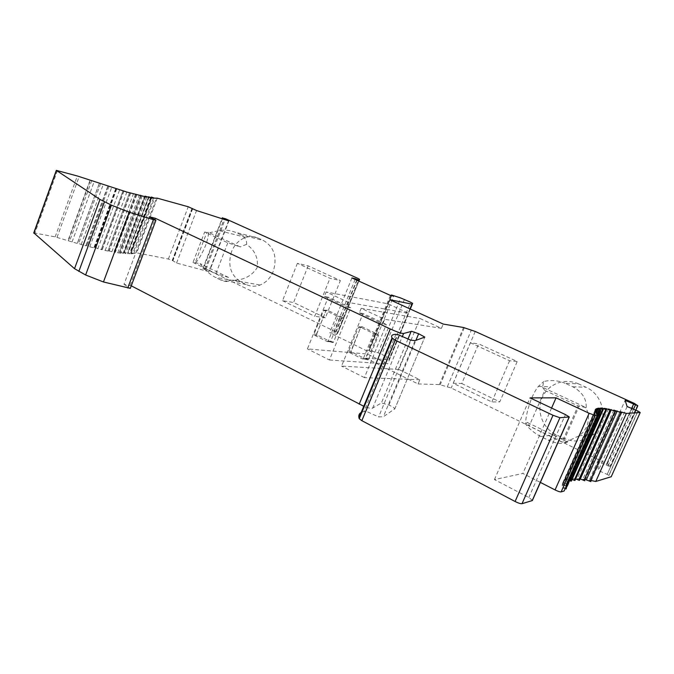 <?xml version="1.0" encoding="UTF-8"?>
<svg xmlns="http://www.w3.org/2000/svg" width="674" height="674" viewBox="0 0 674 674"><rect width="100%" height="100%" fill="white"/><g stroke="black" fill="none" stroke-linecap="round" stroke-linejoin="round"><path stroke-width="0.51" stroke-dasharray="3.37 2.53" d="M329.443 359.992L387.685 363.977L367.355 354.019L307.42 348.905L328.255 297.192L350.691 307.732L329.443 359.992L307.42 348.905M328.196 341.036L327.151 341.499L314.438 335.214L314.059 334.06L323.528 310.562L324.565 310.091L337.396 316.224L337.784 317.378L328.196 341.036L330.673 341.288L329.746 341.76L332.922 342.619L333.504 342.139L343.049 318.634L342.552 317.429L327.168 310.091L326.073 310.402L316.628 333.815L317.066 335.5L316.578 334.346L326.031 310.503M332.358 342.544L317.109 335.012M350.691 307.732L346.908 307.083L348.761 302.516L408.688 313.309L387.685 363.977M348.761 302.516L326.174 291.96L388.005 303.822L408.688 313.309M328.255 297.192L324.354 296.476L326.174 291.96M33.784 232.859L55.175 236.886L77.249 243.432L77.636 243.028L81.192 244.536L86.087 245.858L86.179 245.336L89.794 246.827L94.368 247.973L94.166 247.35L102.035 249.776L101.547 249.051L105.186 250.458L109.028 251.25L108.253 250.433L111.876 251.79L115.305 252.396L114.26 251.486L117.824 252.792L120.831 253.205L119.525 252.219L125.575 253.685L124.024 252.632L129.526 253.837L127.748 252.725L131.009 253.803L132.668 253.677L130.672 252.506L133.797 253.508L136.755 252.851L168.374 259.035L172.249 260.349L176.546 263.037L208.948 271.689L203.253 268.69L205.991 269.078L336.065 331.97L337.741 333.066L336.486 334.489L333.31 333.175L329.729 332.754L367.456 351.196L370.86 351.499L368.754 350.261L378.106 352.797L387.912 357.203L389.791 358.442L388.999 359.891L365.67 358.105L367.355 354.019M388.005 303.822L389.707 299.677M365.67 358.105L418.091 383.944L419.851 379.748L398.831 369.445L420.045 318.516L441.436 328.331L443.231 324.068M308.195 265.842L293.578 302.508L325.331 317.808L340.37 280.569L329.982 278.295L297.386 263.332L308.195 265.842L340.37 280.569M231.536 251.655C227.483 265.295 230.634 275.413 241.014 282.002L246.187 284.512C250.61 286.585 255.219 286.762 259.996 285.051C266.028 282.625 270.459 278.033 273.282 271.26C277.435 257.215 274.141 246.962 263.416 240.5L258.159 238.107C254.182 236.355 250.071 236.127 245.825 237.417C239.278 239.691 234.518 244.435 231.536 251.655M202.958 268.26L222.024 218.721M418.091 383.944L439.423 384.568L451.226 388.013L607.249 463.939L610.214 465.894L610.324 466.77L597.804 461.286L598.377 470.511L607.181 474.412L636.054 410.365L607.181 474.386L611.293 476.712M591.334 480.554L589.287 480.183L590.871 481.59L621.757 412.808M585.327 479.543L582.892 479.214L584.779 480.756L615.868 411.401M580.12 478.919L577.273 478.725L579.455 480.394M575.663 478.928L572.453 478.725L574.947 480.52M572.049 479.475L570.617 478.885L568.511 479.239L571.299 481.143M569.943 480.756L567.061 479.618L565.478 480.267L568.561 482.306L564.45 480.882L563.413 481.817L566.792 483.974L562.824 482.677L562.369 483.915L566.042 486.139L562.234 485.01L562.369 486.552L566.329 488.861L599.658 414.156M565.2 488.633L562.723 487.883L564.138 491.001M532.452 500.327L528.82 497.522L494.455 479.585L522.856 473.451L540.371 482.407M362.005 412.008L366.108 411.25L378.611 416.92L383.338 416.734L394.821 408.823C394.4 407.888 392.437 406.616 388.923 405.007L381.408 402.959L372.225 408.334C370.633 408.52 367.81 407.829 363.758 406.262M149.325 216.784L123.991 284.335L131.27 285.827M123.991 284.335L130.309 288.362M129.534 192.806L108.118 250.458L129.568 192.815M204.82 269.364L224.063 219.379M228.57 220.828L208.948 271.689M176.546 263.037L196.555 210.532M192.326 208.409L172.443 260.686M192.376 208.435L172.502 260.695M133.797 253.508L154.54 198.164M153.495 198.105L132.668 253.677M131.009 253.803L151.928 197.954M149.131 196.926L128.212 252.851M150.521 197.76L129.526 253.837M127.411 253.795L148.491 197.423L127.774 252.86M146.73 197.086L125.575 253.685M123.013 253.458L144.253 196.564M142.147 196.092L120.831 253.205M117.824 252.792L139.223 195.384M136.317 194.255L114.934 251.688M114.184 251.571L135.457 194.424M136.763 194.761L115.305 252.396M111.876 251.79L133.41 193.876M130.621 193.109L109.028 251.25M105.186 250.458L126.855 192.048M123.755 191.138L102.035 249.776M97.806 248.807L119.601 189.9M94.031 247.383L115.701 188.703M116.206 188.863L94.368 247.973M89.794 246.827L111.682 187.448M108.017 186.285L86.087 245.858M81.192 244.536L103.173 184.718M99.263 183.438L77.249 243.432M72.076 241.949L94.124 181.719M91.715 180.624L69.7 240.795M68.462 240.433L90.476 180.211M90.013 180.32L67.931 240.728M130.192 285.271L154.826 219.741M388.923 405.007L415.883 340.37M415.066 340.656L383.338 416.734M410.592 340.1L378.611 416.92M366.108 411.25L397.871 334.59M395.958 334.346L364.095 411.308M494.455 479.585L530.067 397.879M551.585 408.048L522.856 473.451M562.723 487.883L596.086 413.002M595.546 412.075L562.369 486.552M562.234 485.01L595.176 411.03M595.134 410.331L562.369 483.915M562.824 482.677L595.201 409.969M595.799 409.093L563.413 481.817M564.45 480.882L596.313 409.354M598.571 413.55L567.955 482.188M568.249 481.994L600.399 409.885M597.518 408.351L565.478 480.267M567.061 479.618L598.571 408.916M600.222 408.099L568.511 479.239M570.617 478.885L601.806 408.966M603.879 408.326L572.453 478.725M575.057 478.666L605.951 409.497M579.295 480.217L610.585 410.264M608.437 409L577.273 478.725M613.837 410.112L582.892 479.214M620.029 411.654L589.287 480.183M627.123 406.548L598.377 470.511M597.804 461.286L625.135 400.39M606.179 465.001L631.622 408.469L606.179 464.984M610.324 466.77L635.801 410.255M578.57 383.894C568.603 379.807 559.319 380.785 550.734 386.817C546.993 389.673 544.162 393.271 542.241 397.601C536.108 410.879 542.587 428.428 556.143 434.696L563.354 438.193C574.475 442.995 584.678 441.588 593.962 433.972L600.475 424.957C606.945 411.3 599.843 393.186 585.917 387.23L578.57 383.894L565.191 383.287L572.816 386.775C582.21 392.007 586.666 398.957 586.195 407.618L542.536 387.331L543.758 381.509C550.97 379.816 558.114 380.414 565.191 383.287M461.766 383.54L499.788 401.864L517.211 361.508L478.658 343.866L461.766 383.54L453.172 383.253L491.835 401.957L499.788 401.864M419.851 379.748L364.423 377.617L386.328 324.472L382.731 323.933L384.643 319.291L361.188 308.321L420.045 318.516M441.436 328.331L384.643 319.291M361.188 308.321L359.309 312.921L382.731 323.933M398.831 369.445L341.558 366.092L363.033 313.528L386.328 324.472M359.309 312.921L363.033 313.528M364.423 377.617L341.558 366.092M363.404 358.416L362.326 358.88L349.115 352.35L348.719 351.171L358.484 327.286L359.554 326.806L372.891 333.175L373.295 334.363L363.404 358.416L365.771 358.602L364.794 359.065L368.012 359.908L368.585 359.427L378.426 335.534L377.912 334.296L361.93 326.671L360.775 327.042L351.061 350.792L351.634 352.569L351.137 351.381L360.75 327.092M367.397 359.832L351.567 352.013M368.585 359.427L365.771 358.602L375.62 334.658L375.317 333.487L377.912 334.296M361.93 326.671L362.031 327.143L360.86 327.606L358.484 327.286M593.962 433.972L578.831 435.943C582.016 433.837 584.703 430.627 586.894 426.322C589.379 418.891 588.916 412.665 585.495 407.644L586.195 407.618M563.354 438.193L548.232 440.173L540.725 436.508C534.617 433.323 529.621 429.22 525.712 424.207C525.459 417.947 527.515 409.084 531.879 397.609C534.372 392.217 536.546 388.485 538.391 386.413L543.758 381.509M578.831 435.943L565.183 442.371L567.609 442.026C562.638 444.301 556.176 443.677 548.232 440.173M585.495 407.644L579.244 405.883L563.287 441.917L565.183 442.371M567.609 442.026L527.22 422.413L529.166 426.061L544.769 390.398L542.536 387.331M544.769 390.398L578.098 405.917L562.082 442.085L529.166 426.061M562.082 442.085L563.287 441.917M527.22 422.413L525.712 424.207M579.244 405.883L578.098 405.917M453.172 383.253L470.368 342.746L478.658 343.866M470.368 342.746L509.586 360.75L517.211 361.508M509.586 360.75L491.835 401.957M370.86 351.499L393.667 296.097M390.389 295.406L367.456 351.196M351.921 277.958L329.729 332.754M355.122 279.407L333.31 333.175M297.386 263.332L282.541 300.714L293.578 302.508M282.541 300.714L314.707 316.274L329.982 278.295M325.331 317.808L314.707 316.274M195.687 262.75C198.872 259.279 202.141 253.609 205.494 245.757C207.626 239.733 208.611 235.277 208.451 232.378L240.289 246.895L227.804 242.8L204.669 232.024L193.008 262.447L200.068 263.618C204.517 269.651 209.572 274.217 215.225 277.309L241.014 282.002M193.008 262.447L215.899 273.593L228.435 277.385L230.146 280.376L233.305 280.173C243.693 280.157 251.613 276.045 257.064 267.864C258.555 258.285 255.058 250.442 246.574 244.35C246.937 240.23 244.788 236.953 240.138 234.527L234.746 232.067C229.842 230.171 224.594 229.682 219.008 230.592L209.757 232.707M246.574 244.35L240.289 246.895M215.899 273.593L227.804 242.8M246.187 284.512L220.533 279.912C224.846 281.858 228.048 282.01 230.146 280.376M220.533 279.912L215.225 277.309M228.435 277.385L200.068 263.618M204.669 232.024L206.792 232.555L195.165 262.877M206.792 232.555L208.451 232.378M324.354 296.476L346.908 307.083M333.504 342.139L330.673 341.288L340.227 317.749L339.949 316.603L342.552 317.429M327.168 310.091L326.014 310.958L323.528 310.562M409.969 308.911L388.831 359.891M336.065 331.97L357.827 278.354M229.202 220.187L209.791 270.518M205.991 269.078L225.394 218.705M222.428 218.856L203.253 268.69M204.77 269.347L224.012 219.362M172.333 260.391L192.183 208.207M192.09 208.165L172.249 260.349M168.374 259.035L188.231 206.758M157.278 198.164L136.755 252.851M135.954 252.809L156.511 198.021M151.835 197.187L131.085 252.615M130.739 252.666L151.313 197.726M145.651 196.353L124.572 252.784M124.016 252.75L144.944 196.715M141.38 195.468L120.141 252.396M119.483 252.32L140.588 195.721M130.529 192.722L109.011 250.661M124.016 190.885L102.372 249.304M101.42 249.094L122.971 190.911L101.403 249.077M116.821 188.737L95.068 247.636M109.003 186.302L87.148 245.648M86.028 245.361L107.798 186.218M100.611 183.598L78.673 243.365M77.485 243.036L99.432 183.21M57.037 237.383L79.17 176.571M55.175 236.886L77.325 175.981M57.492 170.48L34.964 232.926M372.596 408.217L402.344 336.528M408.014 338.988L381.408 402.959M394.694 409.135L424.738 337.27L394.821 408.823M528.82 497.522L565.435 414.594M565.789 488.439L599.085 413.802M598.015 413.28L565.553 486.097M565.587 485.76L598.47 411.999M598.327 411.932L566.244 483.881M566.421 483.62L598.925 410.702M571.046 480.899L602.885 409.556M574.745 480.309L606.297 409.691M584.661 480.613L615.733 411.292M590.786 481.472L621.655 412.724M609.128 475.069L638 411.073M637.874 411.022L609.01 475.01M607.181 474.395L636.045 410.365M607.965 465.961L633.501 409.27M637.587 405.175L610.214 465.894M607.249 463.939L634.47 403.465M475.237 331.456L451.226 388.013M447.41 386.547L471.404 329.948M464.319 327.724L440.223 384.711M439.423 384.568L463.535 327.513M378.426 335.534L373.295 334.363M372.891 333.175L375.317 333.487M362.031 327.143L359.554 326.806M351.061 350.792L351.137 351.381L348.719 351.171M364.794 359.065L362.326 358.88M349.115 352.35L351.634 352.569M572.816 386.775L585.917 387.23M540.725 436.508L556.143 434.696M389.184 359.815L410.239 309.037M410.281 309.054L389.783 358.492M387.912 357.203L410.668 302.255M404.425 299.433L381.779 354.221M378.106 352.797L400.727 297.975M391.788 295.069L369.057 350.32M369.242 350.716L391.864 295.718M356.706 280.131L334.868 333.933M336.57 334.473L358.332 280.873M358.863 281.109L337.725 333.133M258.159 238.107L234.746 232.067M240.138 234.527L263.416 240.5M343.049 318.634L337.784 317.378M337.396 316.224L339.949 316.603M327.16 310.503L324.565 310.091M316.628 333.815L316.578 334.346L314.059 334.06M329.746 341.76L327.151 341.499M314.438 335.214L317.066 335.5M192.739 208.62L172.915 260.728M151.102 197.65L130.554 252.531M148.339 197.364L127.622 252.75M144.809 196.69L123.906 252.657M140.487 195.696L119.399 252.244M135.39 194.407L114.133 251.512M115.692 188.703L94.023 247.375M595.209 411.157L562.234 485.196M598.436 413.482L566.042 486.139M598.798 412.185L566.8 483.949M599.11 413.819L568.57 482.281M640.3 412.463L611.293 476.703M358.854 326.839L361.256 327.168M360.885 327.556L360.775 327.042M363.059 358.838L365.443 359.015M368.012 359.908L365.266 359.107M538.391 386.413L550.734 386.817M412.631 303.334L389.791 358.442M391.131 295.557L368.619 350.303M359.571 279.314L337.741 333.066M245.825 237.417L219.008 230.601M233.305 280.173L259.996 285.051M323.916 310.107L326.435 310.512M326.064 310.857L326.073 310.411M327.825 341.474L330.336 341.726M332.922 342.619L330.176 341.802"/><path stroke-width="1.01" d="M637.882 411.022L627.123 406.548L625.135 400.39L637.823 405.765L634.47 403.465L475.237 331.456L463.535 327.513L443.231 324.068L389.707 299.677L412.1 304.176L412.631 303.334L410.668 302.255L400.727 297.975L391.493 294.985L393.667 296.097L390.389 295.406L351.921 277.958L355.383 278.75L355.122 279.407M355.383 278.75L358.661 280.064L359.571 279.314L357.827 278.354L225.394 218.705L222.732 218.056L228.57 220.828L196.555 210.532L188.231 206.758L157.278 198.164L154.54 198.164L151.431 197.061L153.495 198.105L151.928 197.954L148.558 196.774L150.521 197.76L145.112 196.185L146.73 197.086L126.855 192.048L77.325 175.981L56.321 170.362L99.988 199.437L111.429 205.157L129.4 212.276L153.394 219.707L155.905 220.322L149.325 216.784L155.374 218.292L390.263 328.971C396.219 331.659 400.55 333.192 403.263 333.554L411.696 331.33L418.647 333.74L424.814 337.084L415.066 340.656L410.592 340.1L397.871 334.59L395.958 334.346C392.158 334.414 390.853 335.601 392.041 337.91L395.183 340.185L553.009 415.285L559.926 417.72L569.311 416.962L565.435 414.594L530.067 397.879L556.067 397.837L589.143 413.272L595.209 415.437L597.914 415.26L596.086 413.002L599.649 414.173L595.546 412.075L595.176 411.03L598.95 412.328L595.134 410.331L595.378 409.573L599.329 410.988L595.799 409.093L596.633 408.613L600.753 410.137L597.518 408.351L598.916 408.149L603.163 409.767L600.222 408.099L602.16 408.166L606.516 409.868L603.879 408.326L606.33 408.646L610.762 410.424L608.437 409L615.859 411.41L613.837 410.112L621.748 412.817L620.029 411.654L626.365 413.415L640.207 412.522L637.874 411.022M633.627 404.012L631.614 408.469L633.627 404.012M222.024 218.721L222.395 217.736M611.293 476.712L595.765 481.472L591.334 480.554M590.871 481.59L585.327 479.543M584.779 480.756L580.12 478.919M610.762 410.424L579.446 480.41L575.663 478.928M606.516 409.868L574.947 480.52L572.049 479.475M603.163 409.767L571.291 481.169L569.943 480.756M566.329 488.861L565.2 488.633M540.371 482.407L555.064 489.922C557.988 491.354 560.01 492.012 561.13 491.902L564.138 491.001L597.914 415.26M569.252 417.096L532.35 500.546L522.013 503.697C520.64 503.849 518.331 503.116 515.088 501.498L361.837 420.669L359.234 418.706L358.972 417.838C358.357 415.133 359.368 413.187 362.005 412.008M363.758 406.262L131.27 285.827M129.4 212.276L103.459 281.968L130.309 288.362L155.905 220.322M103.459 281.968L85.623 275L74.528 268.673L33.784 232.859M224.063 219.379L224.324 218.721M127.74 287.992L153.394 219.707M154.826 219.741L155.374 218.292M415.883 340.37L418.647 333.74M556.067 397.837L551.585 408.048M599.262 414.089L565.907 488.844M596.313 409.354L596.633 408.613M600.163 409.977L598.571 413.55M598.571 408.916L598.916 408.149M601.806 408.966L602.16 408.166M605.951 409.497L606.33 408.646M580.331 478.936L611.369 409.573M586.388 479.694L617.224 410.929M595.765 481.472L626.365 413.415M635.801 410.255L637.823 405.765M411.94 304.142L409.969 308.911M222.732 218.056L222.428 218.856M224.012 219.362L224.265 218.705M151.313 197.726L151.524 197.17M148.507 197.423L148.718 196.875M144.944 196.715L145.121 196.252M33.877 233.212L56.498 170.505M99.988 199.437L74.528 268.673M78.841 271.42L104.47 201.846M111.429 205.157L85.623 275M390.263 328.971L359.2 404.198M402.344 336.528L403.591 333.52M411.199 331.322L408.014 338.988M359.234 418.706L392.42 338.517M361.837 420.669L395.183 340.185M553.009 415.285L515.088 501.498M522.013 503.697L559.926 417.72M569.109 417.122L532.19 500.63M589.143 413.272L555.064 489.922M561.13 491.902L595.209 415.437M598.487 412.218L598.015 413.28M598.807 410.854L598.327 411.932M602.489 409.573L570.608 481.017M605.774 409.649L574.189 480.36M609.962 410.171L578.637 480.2M614.983 411.123L583.895 480.528M620.813 412.505L589.919 481.329M640.207 412.522L611.175 476.821M633.501 409.27L635.464 404.906M410.239 309.037L412.269 304.151M412.64 303.367L410.281 309.054M356.976 279.474L356.706 280.131M358.332 280.873L358.661 280.064M359.571 279.356L358.863 281.109M151.321 197.061L151.102 197.65M148.558 196.774L148.339 197.364M144.994 196.176L144.809 196.69M140.647 195.258L140.487 195.696M56.321 170.362L33.717 233.036M392.041 337.91L358.972 417.838M598.95 412.328L598.436 413.482M599.329 410.988L598.798 412.185M600.753 410.137L599.11 413.819M391.367 294.993L391.131 295.557"/></g></svg>
